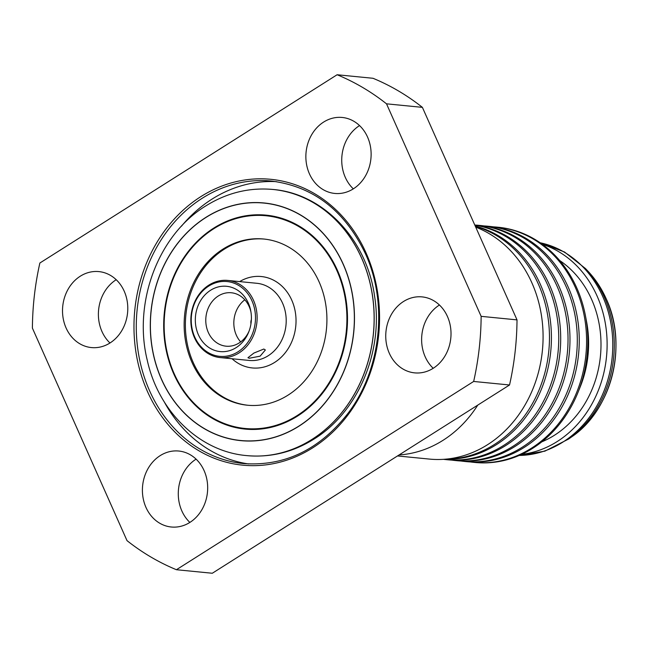 <?xml version="1.0" encoding="UTF-8"?>
<svg xmlns="http://www.w3.org/2000/svg" width="648" height="648" viewBox="0 0 648 648"><rect width="100%" height="100%" fill="white"/><g stroke="black" fill="none" stroke-linecap="round" stroke-linejoin="round"><path stroke-width="0.97" d="M250.946 311.971A26.835 22.907 -84.4 0 0 249.156 306.536A26.835 22.907 -84.4 0 0 231.352 292.766A26.835 22.907 -84.4 0 0 209.871 304.884A26.835 22.907 -84.4 0 0 208.291 332.416A26.835 22.907 -84.4 0 0 226.095 346.186A26.835 22.907 -84.4 0 0 249.051 331.16M240.675 341.909A26.835 22.907 95.6 0 1 236.342 335.178A26.835 22.907 95.6 0 1 244.823 299.797M248.338 303.126A32.805 27.994 -84.4 0 0 210.592 290.255A32.805 27.994 -84.4 0 0 198.393 334.765A32.805 27.994 -84.4 0 0 223.746 351.67A32.805 27.994 -84.4 0 0 248.67 332.149A32.805 27.994 -84.4 0 0 250.76 310.927A32.805 27.994 -84.4 0 0 248.338 303.126M249.294 358.239L260.107 356.165L265.364 349.977L263.817 349.037L253.878 353.071L247.941 357.736L249.294 358.239M220.19 357.583L249.261 360.45A38.767 33.089 -84.4 0 0 280.292 342.938A38.767 33.089 -84.4 0 0 282.569 303.175A38.767 33.089 -84.4 0 0 256.851 283.289L227.78 280.43A38.767 33.089 -84.4 0 0 196.749 297.942A38.767 33.089 -84.4 0 0 194.473 337.697A38.767 33.089 -84.4 0 0 220.19 357.583A38.767 33.089 -84.4 0 0 251.221 340.07A38.767 33.089 -84.4 0 0 253.498 300.316A38.767 33.089 -84.4 0 0 227.78 280.43M194.764 337.065A37.576 32.068 -84.4 0 0 237.994 351.807A37.576 32.068 -84.4 0 0 251.967 300.826A37.576 32.068 -84.4 0 0 208.737 286.084A37.576 32.068 -84.4 0 0 194.764 337.065M239.655 281.596A45.927 39.196 95.6 0 1 291.73 300.089A45.927 39.196 95.6 0 1 281.507 356.943A45.927 39.196 95.6 0 1 232.057 358.757M319.091 281.856A83.495 71.264 -84.4 0 0 263.712 239.015A83.495 71.264 -84.4 0 0 196.871 276.736A83.495 71.264 -84.4 0 0 191.97 362.37A83.495 71.264 -84.4 0 0 247.35 405.211A83.495 71.264 -84.4 0 0 314.191 367.489A83.495 71.264 -84.4 0 0 319.091 281.856M264.327 239.08A83.495 71.264 -84.4 0 0 197.932 277.166A83.495 71.264 -84.4 0 0 193.209 362.491A83.495 71.264 -84.4 0 0 247.973 405.267M337.414 270.289A107.487 91.741 95.6 0 1 297.448 416.129A107.487 91.741 95.6 0 1 173.769 373.945A107.487 91.741 95.6 0 1 213.735 228.112A107.487 91.741 95.6 0 1 337.414 270.289M276.348 181.643A141.944 121.152 -84.4 0 0 181.44 226.209M109.974 342.995A38.167 32.578 95.6 0 1 116.162 279.734A38.167 32.578 95.6 0 1 116.203 279.709M80.287 276.202A38.167 32.578 -84.4 0 0 63.034 317.528A38.167 32.578 -84.4 0 0 91.417 347.571A38.167 32.578 -84.4 0 0 110.014 342.97A38.167 32.578 -84.4 0 0 127.267 301.636A38.167 32.578 -84.4 0 0 98.893 271.601A38.167 32.578 -84.4 0 0 80.287 276.202M353.314 188.86A38.167 32.578 95.6 0 1 359.51 125.599A38.167 32.578 95.6 0 1 359.551 125.574M323.636 122.067A38.167 32.578 -84.4 0 0 306.382 163.393A38.167 32.578 -84.4 0 0 334.757 193.436A38.167 32.578 -84.4 0 0 353.354 188.835A38.167 32.578 -84.4 0 0 370.607 147.501A38.167 32.578 -84.4 0 0 342.233 117.466A38.167 32.578 -84.4 0 0 323.636 122.067M433.204 368.291A38.167 32.578 95.6 0 1 439.401 305.03A38.167 32.578 95.6 0 1 439.433 305.006M403.518 301.498A38.167 32.578 -84.4 0 0 386.265 342.833A38.167 32.578 -84.4 0 0 414.647 372.867A38.167 32.578 -84.4 0 0 433.245 368.267A38.167 32.578 -84.4 0 0 450.498 326.94A38.167 32.578 -84.4 0 0 422.123 296.897A38.167 32.578 -84.4 0 0 403.518 301.498M189.864 522.426A38.167 32.578 95.6 0 1 196.052 459.165A38.167 32.578 95.6 0 1 196.093 459.14M160.178 455.633A38.167 32.578 -84.4 0 0 142.924 496.967A38.167 32.578 -84.4 0 0 171.299 527.002A38.167 32.578 -84.4 0 0 189.905 522.401A38.167 32.578 -84.4 0 0 207.158 481.075A38.167 32.578 -84.4 0 0 178.783 451.032A38.167 32.578 -84.4 0 0 160.178 455.633M399.103 454.937A119.281 101.809 -84.4 0 0 477.754 405.122M397.508 455.949L429.413 459.084A119.281 101.809 -84.4 0 0 524.904 405.203A119.281 101.809 -84.4 0 0 531.895 282.868A119.281 101.809 -84.4 0 0 475.721 227.132M475.413 226.436A118.187 100.869 95.6 0 1 548.953 325.539A118.187 100.869 95.6 0 1 494.44 444.463A118.187 100.869 95.6 0 1 446.067 459.124M475.235 226.047A118.187 100.869 95.6 0 1 550.792 324.454A118.187 100.869 95.6 0 1 496.392 444.658A118.187 100.869 95.6 0 1 444.309 459.27M474.83 225.131A118.187 100.869 95.6 0 1 557.596 320.622A118.187 100.869 95.6 0 1 503.723 445.379A118.187 100.869 95.6 0 1 446.124 459.626A118.187 100.869 95.6 0 1 443.483 459.327M474.781 225.018A118.187 100.869 95.6 0 1 559.394 319.65A118.187 100.869 95.6 0 1 505.675 445.573A118.187 100.869 95.6 0 1 448.076 459.821L446.124 459.626M474.887 225.034A118.187 100.869 95.6 0 1 478.556 225.31A118.187 100.869 95.6 0 1 566.417 318.322A118.187 100.869 95.6 0 1 512.997 446.294A118.187 100.869 95.6 0 1 455.398 460.542A118.187 100.869 95.6 0 1 451.745 460.104M478.556 225.31L480.508 225.504A118.187 100.869 95.6 0 1 568.369 318.516A118.187 100.869 95.6 0 1 514.949 446.48A118.187 100.869 95.6 0 1 457.358 460.736L455.398 460.542M484.169 225.941A118.187 100.869 95.6 0 1 487.839 226.225A118.187 100.869 95.6 0 1 575.691 319.237A118.187 100.869 95.6 0 1 522.28 447.201A118.187 100.869 95.6 0 1 464.681 461.457A118.187 100.869 95.6 0 1 461.028 461.02M487.839 226.225L489.791 226.419A118.187 100.869 95.6 0 1 577.652 319.432A118.187 100.869 95.6 0 1 524.232 447.395A118.187 100.869 95.6 0 1 466.633 461.651L464.681 461.457M493.444 226.857A118.187 100.869 95.6 0 1 497.113 227.14A118.187 100.869 95.6 0 1 584.974 320.153A118.187 100.869 95.6 0 1 531.554 448.116A118.187 100.869 95.6 0 1 473.955 462.372A118.187 100.869 95.6 0 1 470.302 461.935M497.113 227.14L498.377 227.262A118.187 100.869 95.6 0 1 576.76 287.898A118.187 100.869 95.6 0 1 585.492 315.989A118.187 100.869 95.6 0 1 577.967 392.461A118.187 100.869 95.6 0 1 532.818 448.238A118.187 100.869 95.6 0 1 475.219 462.494L473.955 462.372M577.967 392.461L578.113 392.097A117.029 99.881 -84.4 0 0 585.565 316.378L585.492 315.989M585.743 317.309A111.488 95.159 95.6 0 1 585.914 318.217A111.488 95.159 95.6 0 1 578.818 390.355A111.488 95.159 95.6 0 1 578.462 391.214M578.818 390.355L580.244 386.807A100.197 85.52 -84.4 0 0 586.626 321.975L585.914 318.217M541.809 441.847A100.197 85.52 -84.4 0 0 591.6 299.376A100.197 85.52 -84.4 0 0 559.661 260.496M521.608 454.37A107.349 91.627 -84.4 0 0 597.043 295.925A107.349 91.627 -84.4 0 0 542.295 244.28M250.962 323.781A6.917 5.905 95.6 0 1 251.375 319.586M386.516 103.826L422.391 107.357A262.416 223.973 -84.4 0 0 372.989 78.278L337.114 74.747L39.868 263.015A262.416 223.973 -84.4 0 0 32.4 328.123L127.016 540.643A262.416 223.973 -84.4 0 0 176.426 569.722L473.664 381.453A262.416 223.973 -84.4 0 0 481.14 316.346L386.516 103.826A262.416 223.973 -84.4 0 0 337.114 74.747M422.391 107.357L517.015 319.877L481.14 316.346M473.664 381.453L509.539 384.985A262.416 223.973 -84.4 0 0 517.015 319.877M509.539 384.985L212.301 573.253L176.426 569.722M164.163 401.72A141.944 121.152 -84.4 0 0 248.557 463.944M174.174 373.645A106.879 91.222 -84.4 0 0 297.149 415.587A106.879 91.222 -84.4 0 0 336.887 270.581A106.879 91.222 -84.4 0 0 213.913 228.639A106.879 91.222 -84.4 0 0 174.174 373.645M205.926 217.477A119.281 101.809 95.6 0 1 343.173 264.287A119.281 101.809 95.6 0 1 298.825 426.125A119.281 101.809 95.6 0 1 161.579 379.315A119.281 101.809 95.6 0 1 205.926 217.477M205.886 217.372A119.402 101.906 95.6 0 1 343.27 264.23A119.402 101.906 95.6 0 1 298.874 426.23A119.402 101.906 95.6 0 1 161.49 379.372A119.402 101.906 95.6 0 1 205.886 217.372M246.702 455.601C199.6 451.648 158.46 411.593 147.242 360.175C132.97 302.422 158.258 234.916 205.643 206.015C226.719 192.845 249.14 187.329 272.897 189.459A133.715 114.129 95.6 0 1 372.3 294.694A133.715 114.129 95.6 0 1 311.866 439.474A133.715 114.129 95.6 0 1 246.702 455.601L246.758 455.609A133.715 114.129 95.6 0 1 246.734 455.609M272.93 189.467A133.715 114.129 95.6 0 1 272.962 189.467A133.715 114.129 95.6 0 1 372.365 294.702A133.715 114.129 95.6 0 1 311.931 439.482A133.715 114.129 95.6 0 1 246.758 455.609C270.524 457.739 292.937 452.223 314.013 439.06C358.231 411.926 383.656 351.184 374.544 295.982C366.8 239.622 323.571 193.59 272.962 189.467L272.897 189.459M271.544 181.059A141.944 121.152 -84.4 0 0 157.91 245.179A141.944 121.152 -84.4 0 0 149.583 390.76A141.944 121.152 -84.4 0 0 243.729 463.579C284.918 466.439 319.739 449.607 348.195 413.076C381.065 369.741 388.257 303.321 365.432 253.757C344.866 210.738 313.567 186.503 271.544 181.059M147.444 391.481A143.613 122.577 -84.4 0 0 312.692 447.841A143.613 122.577 -84.4 0 0 366.088 252.987A143.613 122.577 -84.4 0 0 200.848 196.628A143.613 122.577 -84.4 0 0 147.444 391.481M519.194 455.455A107.349 91.627 -84.4 0 0 602.713 296.484A107.349 91.627 -84.4 0 0 540.132 242.749M571.649 436.89A103.704 88.509 -84.4 0 0 606.228 298.866A103.704 88.509 -84.4 0 0 587.963 271.18C595.455 279.134 601.547 288.368 606.253 298.898C628.082 345.052 611.744 409.925 571.649 436.89L568.725 438.971A106.637 91.012 -84.4 0 0 604.284 297.043A106.637 91.012 -84.4 0 0 585.5 268.572L564.497 251.983L540.092 242.716M568.725 438.971L544.887 451.146L519.145 455.471M587.963 271.18L585.5 268.572"/></g></svg>
